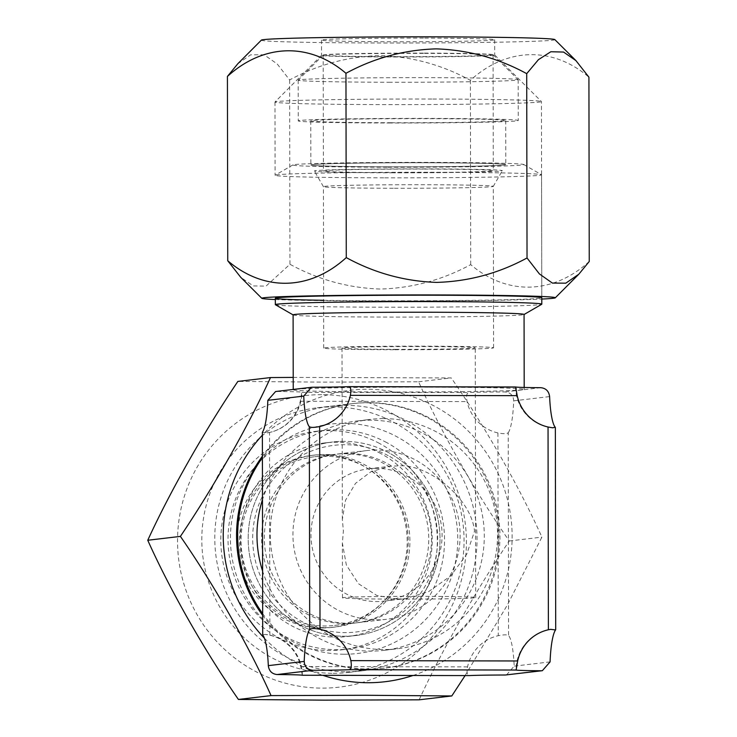 <?xml version="1.0" encoding="UTF-8"?>
<svg xmlns="http://www.w3.org/2000/svg" width="737" height="737" viewBox="0 0 737 737"><rect width="100%" height="100%" fill="white"/><g stroke="black" fill="none" stroke-linecap="round" stroke-linejoin="round"><path stroke-width="0.55" stroke-dasharray="3.69 2.76" d="M275.325 299.526A146.764 3.077 179.9 0 0 382.567 301.074A146.764 3.077 179.9 0 0 541.796 299.065M589.241 261.488C553.247 294.247 507.507 295.998 470.703 264.629C442.449 279.977 412.342 288.112 380.375 289.051C348.417 287.992 318.273 279.728 289.954 264.27L266.011 286.131L253.242 285.919L240.741 277.324M261.377 40.111A146.764 3.077 179.9 0 0 382.116 42.995A146.764 3.077 179.9 0 0 554.832 39.595M237.821 63.732L250.654 54.824L264.058 54.759L277.167 63.916L289.632 79.946C317.896 64.598 348.011 56.463 379.97 55.533C411.937 56.602 442.071 64.856 470.39 80.315C506.383 47.555 552.124 45.805 588.918 77.164M431.799 99.025A133.231 2.791 179.9 0 0 275.012 101.982A133.231 2.791 179.9 0 0 274.975 102.038A133.231 2.791 179.9 0 0 384.622 104.599A133.231 2.791 179.9 0 0 541.446 101.577A133.231 2.791 179.9 0 0 541.419 101.522A133.231 2.791 179.9 0 0 431.799 99.025M423.462 53.377A86.607 1.815 179.9 0 0 321.544 55.303A86.607 1.815 179.9 0 0 321.525 55.339A86.607 1.815 179.9 0 0 392.803 56.998A86.607 1.815 179.9 0 0 494.73 55.035A86.607 1.815 179.9 0 0 494.711 54.999A86.607 1.815 179.9 0 0 423.462 53.377M323.626 300.3A133.231 2.791 179.9 0 0 384.963 300.797A133.231 2.791 179.9 0 0 541.787 297.776L541.446 101.577M423.434 38.112A86.607 1.815 179.9 0 0 321.498 40.074A86.607 1.815 179.9 0 0 392.775 41.733A86.607 1.815 179.9 0 0 494.711 39.77A86.607 1.815 179.9 0 0 423.434 38.112M470.39 80.315L470.703 264.629M289.632 79.946L289.954 264.27M343.921 441.334A97.468 95.902 83.3 0 0 248.166 538.59A97.468 95.902 83.3 0 0 344.262 636.224A97.468 95.902 83.3 0 0 440.017 538.977A97.468 95.902 83.3 0 0 343.921 441.334M347.79 453.412A84.939 83.576 83.3 0 0 337.97 453.974A84.939 83.576 83.3 0 0 264.491 543.151A84.939 83.576 83.3 0 0 348.085 623.244A84.939 83.576 83.3 0 0 357.906 622.673A84.939 83.576 83.3 0 0 431.375 533.496A84.939 83.576 83.3 0 0 347.79 453.412M376.377 450.031A84.939 83.576 83.3 0 0 366.556 450.593A84.939 83.576 83.3 0 0 293.086 539.779A84.939 83.576 83.3 0 0 376.671 619.863A84.939 83.576 83.3 0 0 386.492 619.301A84.939 83.576 83.3 0 0 459.971 530.124A84.939 83.576 83.3 0 0 376.377 450.031M397.28 599.107L376.736 595.422L358.449 583.704L346.353 565.021L342.364 543.022L343.396 530.981L342.327 519.438L345.524 500.257L355.474 483.398L371.033 471.671L389.431 466.346L397.05 465.904C428.962 463.057 471.569 498.995 474.527 531.248L466.724 554.224L450.657 575.947L428.547 591.654L405.064 598.656L397.28 599.107A66.616 1.391 -0.1 0 1 342.465 597.836A66.616 1.391 -0.1 0 1 420.873 596.325A66.616 1.391 -0.1 0 1 475.697 597.606A66.616 1.391 -0.1 0 1 397.28 599.107M376.414 468.345A66.616 65.547 83.3 0 0 368.712 468.787A66.616 65.547 83.3 0 0 311.078 538.738A66.616 65.547 83.3 0 0 376.644 601.549A66.616 65.547 83.3 0 0 384.346 601.106A66.616 65.547 83.3 0 0 441.97 531.165A66.616 65.547 83.3 0 0 376.414 468.345M391.071 166.838A97.468 2.045 -0.1 0 1 310.867 164.996A97.468 2.045 -0.1 0 1 425.581 162.757A97.468 2.045 -0.1 0 1 505.785 164.655A97.468 2.045 -0.1 0 1 391.071 166.838A97.468 2.045 179.9 0 0 505.785 164.655A97.468 2.045 179.9 0 0 505.785 164.627A97.468 2.045 179.9 0 0 425.581 162.757A97.468 2.045 179.9 0 0 310.857 164.968A97.468 2.045 179.9 0 0 310.867 164.996A97.468 2.045 179.9 0 0 391.071 166.838M393.318 188.276A84.939 1.778 -0.1 0 1 323.432 186.664A84.939 1.778 -0.1 0 1 323.423 186.645A84.939 1.778 -0.1 0 1 423.397 184.72A84.939 1.778 -0.1 0 1 493.302 186.35A84.939 1.778 -0.1 0 1 493.293 186.369A84.939 1.778 -0.1 0 1 393.318 188.276M393.604 349.734A84.939 1.778 -0.1 0 1 323.709 348.104A84.939 1.778 -0.1 0 1 423.683 346.178A84.939 1.778 -0.1 0 1 493.578 347.809A84.939 1.778 -0.1 0 1 393.604 349.734M396.847 349.347A66.616 1.391 -0.1 0 1 342.023 348.076A66.616 1.391 -0.1 0 1 420.44 346.565A66.616 1.391 -0.1 0 1 475.264 347.846A66.616 1.391 -0.1 0 1 396.847 349.347M262.464 570.678A115.479 113.627 83.3 0 0 370.831 651.103A115.479 113.627 83.3 0 0 384.18 650.329A115.479 113.627 83.3 0 0 484.08 529.083A115.479 113.627 83.3 0 0 370.425 420.191A115.479 113.627 83.3 0 0 357.077 420.965A115.479 113.627 83.3 0 0 262.335 500.174M383.701 418.625A115.479 113.627 -96.7 0 1 497.346 527.517A115.479 113.627 -96.7 0 1 397.446 648.763A115.479 113.627 -96.7 0 1 384.097 649.537A115.479 113.627 -96.7 0 1 270.451 540.636A115.479 113.627 -96.7 0 1 370.352 419.39A115.479 113.627 -96.7 0 1 383.701 418.625M262.538 613.479A133.231 131.103 83.3 0 0 369.044 669.067A133.231 131.103 83.3 0 0 384.447 668.173A133.231 131.103 83.3 0 0 499.704 528.291A133.231 131.103 83.3 0 0 368.583 402.651A133.231 131.103 83.3 0 0 353.18 403.544A133.231 131.103 83.3 0 0 262.261 457.806M346.141 671.776A133.231 131.103 83.3 0 0 361.545 670.882A133.231 131.103 83.3 0 0 476.793 530.99A133.231 131.103 83.3 0 0 345.671 405.359A133.231 131.103 83.3 0 0 330.268 406.253A133.231 131.103 83.3 0 0 215.02 546.135A133.231 131.103 83.3 0 0 346.141 671.776M344.29 654.235A115.479 113.627 83.3 0 0 457.751 539.014A115.479 113.627 83.3 0 0 343.893 423.324A115.479 113.627 83.3 0 0 230.432 538.554A115.479 113.627 83.3 0 0 344.29 654.235M387.874 167.216A115.479 2.423 179.9 0 0 523.731 164.508A115.479 2.423 179.9 0 0 428.768 162.389A115.479 2.423 179.9 0 0 292.921 164.913A115.479 2.423 179.9 0 0 387.874 167.216M384.751 177.838A133.231 2.791 179.9 0 0 541.575 174.816A133.231 2.791 179.9 0 0 541.483 174.715A133.231 2.791 179.9 0 0 431.928 172.265A133.231 2.791 179.9 0 0 275.196 175.176A133.231 2.791 179.9 0 0 275.104 175.277A133.231 2.791 179.9 0 0 384.751 177.838M275.417 304.74A133.231 2.791 179.9 0 0 384.981 307.2A133.231 2.791 179.9 0 0 541.713 304.28M293.105 314.856A115.479 2.423 179.9 0 0 293.179 314.948A115.479 2.423 179.9 0 0 388.141 317.076A115.479 2.423 179.9 0 0 523.989 314.542A115.479 2.423 179.9 0 0 524.062 314.45M429.164 387.165A115.479 2.423 -0.1 0 1 524.2 389.385A115.479 2.423 -0.1 0 1 388.27 392.001A115.479 2.423 -0.1 0 1 293.234 389.79A115.479 2.423 -0.1 0 1 429.164 387.165M508.226 432.757A41.134 7.278 -89.9 0 0 513.707 400.836C513.367 395.428 510.446 392.462 504.956 391.937A41.134 0.866 179.9 0 0 468.631 392.526C466.632 393.171 466.116 396.193 467.074 401.591A41.134 40.471 83.3 0 0 497.917 432.932C503.307 433.992 506.743 433.936 508.226 432.757L508.585 635.515C507.102 634.566 503.666 634.621 498.267 635.69A41.134 40.471 83.3 0 0 467.544 666.893C466.595 672.264 467.12 675.166 469.128 675.589M506.512 674.935L514.177 666.137A41.134 7.278 -89.9 0 0 508.585 635.515M302.308 675.249L300.724 666.561A41.134 40.471 83.3 0 0 269.88 635.23L265.209 634.428L262.575 634.741M262.225 432.61L269.53 432.462A41.134 40.471 83.3 0 0 300.263 401.26L301.82 392.195A41.134 0.866 179.9 0 0 276.568 391.476L275.583 391.531M267.301 432.895A41.134 41.134 0 0 0 301.848 392.379L468.631 392.526M302.317 675.258L302.345 675.138A41.134 41.134 0 0 0 265.209 634.419M413.024 675.479A146.764 144.415 83.3 0 0 510.271 513.081A146.764 144.415 83.3 0 0 367.422 389.265A146.764 144.415 83.3 0 0 262.225 435.318M264.399 638.178A146.764 144.415 83.3 0 0 322.824 675.295M293.215 377.408L451.247 377.934C484.458 425.691 519.53 487.102 541.898 537.126L507.544 604.708L465.093 675.58M321.719 394.663A146.764 144.415 83.3 0 0 177.534 541.105A146.764 144.415 83.3 0 0 322.235 688.128A146.764 144.415 83.3 0 0 466.42 541.686A146.764 144.415 83.3 0 0 321.719 394.663M419.16 699.818C440.938 652.171 475.605 590.899 509.258 540.986C476.056 493.228 440.984 431.818 418.607 381.794L323.875 382.125L237.858 381.425M333.17 673.305A133.231 131.103 83.3 0 0 348.573 672.411A133.231 131.103 83.3 0 0 463.822 532.529A133.231 131.103 83.3 0 0 332.709 406.888A133.231 131.103 83.3 0 0 317.306 407.782A133.231 131.103 83.3 0 0 202.049 547.674A133.231 131.103 83.3 0 0 333.17 673.305M324.833 627.657A86.607 85.216 83.3 0 0 334.847 627.076A86.607 85.216 83.3 0 0 409.763 536.149A86.607 85.216 83.3 0 0 324.529 454.489A86.607 85.216 83.3 0 0 314.515 455.07A86.607 85.216 83.3 0 0 239.608 545.997A86.607 85.216 83.3 0 0 324.833 627.657M262.538 615.192A133.231 131.103 83.3 0 0 367.91 669.196A133.231 131.103 83.3 0 0 383.314 668.302A133.231 131.103 83.3 0 0 498.571 528.42A133.231 131.103 83.3 0 0 367.45 402.789A133.231 131.103 83.3 0 0 352.046 403.683A133.231 131.103 83.3 0 0 262.261 456.369M322.124 627.979A86.607 85.216 83.3 0 0 332.138 627.399A86.607 85.216 83.3 0 0 407.054 536.472A86.607 85.216 83.3 0 0 321.829 454.812A86.607 85.216 83.3 0 0 311.815 455.392A86.607 85.216 83.3 0 0 236.899 546.32A86.607 85.216 83.3 0 0 322.124 627.979M418.607 381.794L451.247 377.934M509.258 540.986L541.898 537.126M306.251 613.663A84.939 83.576 83.3 0 0 355.133 623.005A84.939 83.576 83.3 0 0 427.377 554.362A84.939 83.576 83.3 0 0 384.069 463.647A84.939 83.576 83.3 0 0 335.197 454.305A84.939 83.576 83.3 0 0 262.952 522.948A84.939 83.576 83.3 0 0 306.251 613.663M285.716 616.086A84.939 83.576 83.3 0 0 334.598 625.427A84.939 83.576 83.3 0 0 406.842 556.794A84.939 83.576 83.3 0 0 363.534 466.07A84.939 83.576 83.3 0 0 314.662 456.728A84.939 83.576 83.3 0 0 242.418 525.37A84.939 83.576 83.3 0 0 285.716 616.086M379.454 443.416A109.997 108.238 83.3 0 0 316.155 431.32A109.997 108.238 83.3 0 0 222.602 520.211A109.997 108.238 83.3 0 0 278.678 637.698A109.997 108.238 83.3 0 0 341.977 649.794A109.997 108.238 83.3 0 0 435.53 560.903A109.997 108.238 83.3 0 0 379.454 443.416M386.667 442.559A109.997 108.238 83.3 0 0 323.377 430.463A109.997 108.238 83.3 0 0 229.815 519.355A109.997 108.238 83.3 0 0 285.892 636.842A109.997 108.238 83.3 0 0 349.191 648.938A109.997 108.238 83.3 0 0 442.744 560.046A109.997 108.238 83.3 0 0 386.667 442.559M380.928 453.623A97.468 95.902 83.3 0 0 324.842 442.909A97.468 95.902 83.3 0 0 241.948 521.676A97.468 95.902 83.3 0 0 291.631 625.777A97.468 95.902 83.3 0 0 347.717 636.492A97.468 95.902 83.3 0 0 430.62 557.734A97.468 95.902 83.3 0 0 380.928 453.623M388.74 452.702A97.468 95.902 83.3 0 0 332.654 441.988A97.468 95.902 83.3 0 0 249.76 520.755A97.468 95.902 83.3 0 0 299.443 624.856A97.468 95.902 83.3 0 0 355.529 635.57A97.468 95.902 83.3 0 0 438.432 556.803A97.468 95.902 83.3 0 0 388.74 452.702M388.215 455.659A93.977 92.466 83.3 0 0 263.302 494.61A93.977 92.466 83.3 0 0 302.115 621.641A93.977 92.466 83.3 0 0 427.027 582.7A93.977 92.466 83.3 0 0 388.215 455.659M423.37 169.068A84.939 1.778 179.9 0 0 323.396 170.993A84.939 1.778 179.9 0 0 393.291 172.624A84.939 1.778 179.9 0 0 493.274 170.698A84.939 1.778 179.9 0 0 423.37 169.068M423.167 53.119A84.939 1.778 179.9 0 0 323.211 55.008A84.939 1.778 179.9 0 0 323.193 55.045A84.939 1.778 179.9 0 0 393.097 56.666A84.939 1.778 179.9 0 0 493.071 54.75A84.939 1.778 179.9 0 0 493.053 54.704A84.939 1.778 179.9 0 0 423.167 53.119M388.703 82.249A109.997 2.303 179.9 0 0 518.166 79.753A109.997 2.303 179.9 0 0 518.148 79.707A109.997 2.303 179.9 0 0 427.653 77.643A109.997 2.303 179.9 0 0 298.199 80.093A109.997 2.303 179.9 0 0 298.181 80.14A109.997 2.303 179.9 0 0 388.703 82.249M388.767 122.996A109.997 2.303 179.9 0 0 518.24 120.5A109.997 2.303 179.9 0 0 427.718 118.39A109.997 2.303 179.9 0 0 298.255 120.886A109.997 2.303 179.9 0 0 388.767 122.996M390.988 122.738A97.468 2.045 179.9 0 0 505.711 120.527A97.468 2.045 179.9 0 0 425.498 118.657A97.468 2.045 179.9 0 0 310.784 120.868A97.468 2.045 179.9 0 0 390.988 122.738M391.697 172.817A93.977 1.971 179.9 0 0 502.302 170.708A93.977 1.971 179.9 0 0 424.973 168.884A93.977 1.971 179.9 0 0 314.367 171.039A93.977 1.971 179.9 0 0 391.697 172.817M513.707 400.836L549.618 396.589M555.21 427.211L555.56 629.969M550.078 661.89L514.177 666.137M300.263 401.26L467.074 401.591M497.917 432.932L498.267 635.69M467.544 666.893L300.724 666.561M269.88 635.23L269.53 432.462M540.857 387.69L504.956 391.937M276.568 391.476L312.479 387.229M321.544 55.303L275.012 101.982M274.975 102.038L275.104 175.277M321.498 40.074L321.525 55.339M494.711 39.77L494.73 55.035M494.711 54.999L541.419 101.522M337.97 453.974L366.556 450.593M368.712 468.787L389.431 466.346M323.432 186.664L314.367 171.039M323.709 348.104L323.423 186.645M342.465 597.836L342.364 543.022M342.327 519.438L342.023 348.076M384.18 650.329L397.446 648.763M361.545 670.882L384.447 668.173M523.731 164.508L541.483 174.715M541.575 174.816L541.787 297.776M524.191 387.459L524.2 389.385M292.921 164.913L275.196 175.176M330.268 406.253L353.18 403.544M357.077 420.965L370.352 419.39M550.622 629.334A41.134 41.134 0 0 0 516.075 669.85M515.587 387.091A41.134 41.134 0 0 0 552.713 427.81M475.697 597.606L475.264 347.846M493.578 347.809L493.302 186.35L502.302 170.708M384.346 601.106L405.064 598.656M357.906 622.673L386.492 619.301M348.573 672.411L383.314 668.302M332.138 627.399L334.847 627.076M311.815 455.392L314.515 455.07M317.306 407.782L352.046 403.683M334.598 625.427L355.133 623.005M316.155 431.32L323.377 430.463M324.842 442.909L332.654 441.988M347.717 636.492L355.529 635.57M341.977 649.794L349.191 648.938M314.662 456.728L335.197 454.305M323.193 55.045L323.396 170.993M493.053 54.704L518.148 79.707M518.166 79.753L518.24 120.5M505.711 120.527L505.785 164.627M310.784 120.868L310.857 164.968M298.181 80.14L298.255 120.886M323.211 55.008L298.199 80.093M493.071 54.75L493.274 170.698"/><path stroke-width="1.11" d="M541.796 299.065A146.764 3.077 179.9 0 0 555.283 297.812A146.764 3.077 179.9 0 0 434.535 294.938A146.764 3.077 179.9 0 0 261.828 298.328A146.764 3.077 179.9 0 0 275.325 299.526M527.029 257.978L539.364 273.878L552.391 283.091L565.804 283.174L578.84 274.192L589.241 261.488L588.918 77.164L575.919 60.6L563.565 52.06L550.852 51.737L538.471 59.633L526.706 73.654C498.396 58.205 468.253 49.941 436.286 48.872C404.327 49.803 374.212 57.947 345.957 73.295L346.27 257.609C374.589 273.077 404.733 281.341 436.691 282.4C468.658 281.46 498.765 273.316 527.029 257.978L526.706 73.654M575.919 60.6L554.832 39.595A146.764 3.077 179.9 0 0 434.093 36.85A146.764 3.077 179.9 0 0 261.377 40.111L237.821 63.741L227.42 76.436L227.742 260.76C263.846 291.603 309.586 290.922 346.27 257.609M524.062 314.496L541.713 304.28A133.231 2.791 179.9 0 0 541.806 304.178L541.787 297.776A133.231 2.791 179.9 0 0 432.14 295.215A133.231 2.791 179.9 0 0 275.325 298.236A133.231 2.791 179.9 0 0 323.626 300.3M261.828 298.328L240.741 277.324L227.742 260.76M345.957 73.295C309.844 42.451 264.104 43.124 227.42 76.436M541.806 304.178A133.231 2.791 179.9 0 0 432.158 301.617A133.231 2.791 179.9 0 0 275.334 304.639A133.231 2.791 179.9 0 0 275.417 304.74L293.105 314.902M524.191 387.459L524.062 314.45A115.479 2.423 179.9 0 0 429.026 312.239A115.479 2.423 179.9 0 0 293.105 314.856L293.234 389.44M549.618 396.589A41.134 7.278 -89.9 0 0 555.21 427.211L552.713 427.81L548.042 427.009A41.134 40.471 -96.7 0 1 517.199 395.668L515.614 386.98A41.134 0.866 179.9 0 0 540.857 387.69C545.97 388.261 548.89 391.227 549.618 396.589M349.292 669.703A41.134 0.866 -0.1 0 1 312.967 670.292C307.486 669.776 304.565 666.81 304.215 661.393A41.134 7.278 -89.9 0 1 309.697 629.472C311.171 628.293 314.607 628.237 320.015 629.306A41.134 40.471 -96.7 0 1 350.849 660.638C351.807 666.027 351.291 669.049 349.292 669.703L516.112 670.034L517.669 660.969A41.134 40.471 -96.7 0 1 548.392 629.767L550.622 629.334L555.56 629.969A41.134 7.278 -89.9 0 0 550.078 661.89L542.34 670.698L541.354 670.753A41.134 0.866 -0.1 0 1 516.112 670.034L516.075 669.85M348.794 386.639C350.803 387.063 351.328 389.956 350.388 395.336A41.134 40.471 -96.7 0 1 319.655 426.539C314.266 427.607 310.83 427.663 309.337 426.714A41.134 7.278 -89.9 0 1 303.745 396.091L311.41 387.303L312.479 387.229A41.134 0.866 179.9 0 0 348.794 386.639L515.587 387.091M302.317 675.258L469.128 675.589A41.134 0.866 -0.1 0 1 505.444 675L542.34 670.698M311.41 387.293L275.583 391.531L267.844 400.338A41.134 7.278 -89.9 0 1 262.363 432.26L262.713 635.018A41.134 7.278 -89.9 0 1 268.305 665.64C269.023 671.002 271.944 673.968 277.066 674.539A41.134 0.866 -0.1 0 1 302.308 675.249L469.128 675.589M262.261 457.806A133.231 131.103 83.3 0 0 262.538 613.479M262.335 500.174A115.479 113.627 83.3 0 0 262.464 570.678M262.225 435.318A146.764 144.415 83.3 0 0 264.399 638.178M322.824 675.295A146.764 144.415 83.3 0 0 367.938 682.72A146.764 144.415 83.3 0 0 413.024 675.479M465.093 675.58L451.799 695.958L365.782 695.267L271.05 695.599C249.106 646.506 214.227 585.067 180.399 536.398C213.435 487.424 248.295 426.124 270.497 377.565L293.215 377.408M270.497 377.565L237.858 381.425C204.822 430.399 169.961 491.699 147.759 540.258C169.703 589.342 204.582 650.78 238.41 699.45L324.427 700.15L419.16 699.818L451.799 695.958M147.759 540.258L180.399 536.398M238.41 699.45L271.05 695.599M262.261 456.369A133.231 131.103 83.3 0 0 262.538 615.192M348.942 386.639L515.605 386.98M505.444 675L541.354 670.753M312.967 670.292L277.066 674.539M548.392 629.767L548.042 427.009M517.199 395.668L350.388 395.336M319.655 426.539L320.015 629.306M350.849 660.638L517.669 660.969M262.363 432.26L262.713 635.018M268.305 665.64L304.215 661.393M309.697 629.472L309.337 426.714M303.745 396.091L267.844 400.338M555.283 297.812L578.425 274.606M555.348 427.488L555.707 629.619M275.325 298.236L275.334 304.639"/></g></svg>
